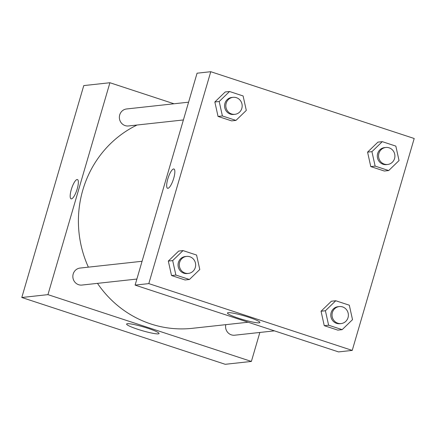 <?xml version="1.0" encoding="UTF-8"?>
<svg xmlns="http://www.w3.org/2000/svg" width="436" height="436" viewBox="0 0 436 436"><rect width="100%" height="100%" fill="white"/><g stroke="black" fill="none" stroke-linecap="round" stroke-linejoin="round"><path stroke-width="0.65" d="M259.856 332.455L251.381 361.439L225.238 364.3L21.8 297.499L83.766 85.592L109.916 82.731L174.013 103.779M71.433 198.876A10.153 2.73 108.2 0 1 71.095 198.843A10.153 2.73 108.2 0 1 71.668 188.347A10.153 2.73 108.2 0 1 77.428 179.55A10.153 2.73 108.2 0 1 77.041 189.458A10.153 2.73 108.2 0 1 71.433 198.876M251.381 361.439L47.949 294.638L21.8 297.499M47.949 294.638L109.916 82.731M77.428 179.55A10.153 2.73 -71.8 0 0 71.673 188.347A10.153 2.73 -71.8 0 0 71.095 198.843M137.89 329.327A16.911 1.973 16.3 0 1 126.587 324.041A16.911 1.973 16.3 0 1 143.368 326.896A16.911 1.973 16.3 0 1 159.047 333.535A16.911 1.973 16.3 0 1 137.89 329.327M225.794 324.662A8.551 8.175 83.8 0 0 234.682 335.208L274.44 330.859M188.592 102.182L126.614 108.962A8.551 8.175 83.8 0 0 119.415 118.352A8.551 8.175 83.8 0 0 128.473 125.96L183.398 119.955M142.071 261.278L80.088 268.058A8.551 8.175 83.8 0 0 72.894 277.443A8.551 8.175 83.8 0 0 81.952 285.057L136.877 279.051M137.057 125.023A106.875 102.188 83.8 0 0 88.372 267.154M97.473 283.356A106.875 102.188 83.8 0 0 192.265 328.324L248.122 322.22M352.233 350.408L338.538 351.907L135.106 285.106L197.067 73.199L210.762 71.7L414.2 138.501L352.233 350.408L148.801 283.607L210.762 71.7M321.054 311.228L324.253 325.676L337.807 330.128L324.253 325.676L321.054 311.228L331.404 301.227L321.054 311.228L325.409 310.754L335.764 300.753L349.312 305.2L352.517 319.653L342.162 329.654L328.613 325.202L325.409 310.754M168.318 261.077L171.522 275.525L185.071 279.977L171.522 275.525L168.318 261.077L178.673 251.076L168.318 261.077L172.678 260.597L183.027 250.596L196.582 255.049L199.781 269.497L189.431 279.498L175.877 275.051L172.678 260.597M214.844 101.98L218.044 116.434L231.598 120.881L218.044 116.434L214.844 101.98L225.194 91.98L214.844 101.98L219.199 101.506L229.549 91.506L243.103 95.953L246.302 110.406L235.952 120.407L222.398 115.954L219.199 101.506M370.774 166.585L384.329 171.032L370.774 166.585L367.575 152.131L370.774 166.585L375.134 166.105L371.93 151.657L382.285 141.656L395.834 146.109L399.038 160.557L388.689 170.558L375.134 166.105M377.925 142.136L367.575 152.131L377.925 142.136L382.285 141.656M259.142 322.842A16.911 1.973 16.3 0 1 240.901 318.983A16.911 1.973 16.3 0 1 227.439 313.01A16.911 1.973 16.3 0 1 244.22 315.866A16.911 1.973 16.3 0 1 259.9 322.504A16.911 1.973 16.3 0 1 259.142 322.842M148.801 283.607L135.106 285.106M173.926 168.994A10.153 2.73 -71.8 0 0 167.8 178.967A10.153 2.73 108.2 0 1 173.92 168.994A10.153 2.73 108.2 0 1 173.348 179.496A10.153 2.73 108.2 0 1 167.588 188.287A10.153 2.73 108.2 0 1 167.8 178.967A10.153 2.73 -71.8 0 0 167.588 188.287M339.279 306.568L338.031 306.704A8.551 8.175 83.8 0 0 330.837 316.089A8.551 8.175 83.8 0 0 339.895 323.703L341.137 323.567A8.551 8.175 83.8 0 0 348.032 317.637A8.551 8.175 83.8 0 0 339.279 306.568A8.551 8.175 83.8 0 0 332.079 315.953A8.551 8.175 83.8 0 0 341.137 323.567M335.764 300.753L331.404 301.227M342.162 329.654L337.807 330.128M328.613 325.202L324.253 325.676M186.543 256.412L185.3 256.548A8.551 8.175 83.8 0 0 178.106 265.938A8.551 8.175 83.8 0 0 187.158 273.546L188.406 273.41A8.551 8.175 83.8 0 0 195.301 267.481A8.551 8.175 83.8 0 0 186.543 256.412A8.551 8.175 83.8 0 0 179.349 265.802A8.551 8.175 83.8 0 0 188.406 273.41M183.027 250.596L178.673 251.076M189.431 279.498L185.071 279.977M175.877 275.051L171.522 275.525M385.8 147.472L384.557 147.608A8.551 8.175 83.8 0 0 377.358 156.998A8.551 8.175 83.8 0 0 386.416 164.606L387.659 164.47A8.551 8.175 83.8 0 0 394.553 158.541A8.551 8.175 83.8 0 0 385.8 147.472A8.551 8.175 83.8 0 0 378.606 156.862A8.551 8.175 83.8 0 0 387.659 164.47M371.93 151.657L367.575 152.131M388.689 170.558L384.329 171.032M233.069 97.321L231.821 97.457A8.551 8.175 83.8 0 0 224.627 106.842A8.551 8.175 83.8 0 0 233.68 114.455L234.928 114.319A8.551 8.175 83.8 0 0 241.822 108.39A8.551 8.175 83.8 0 0 233.069 97.321A8.551 8.175 83.8 0 0 225.87 106.706A8.551 8.175 83.8 0 0 234.928 114.319M229.549 91.506L225.194 91.98M235.952 120.407L231.598 120.881M222.398 115.954L218.044 116.434"/></g></svg>
